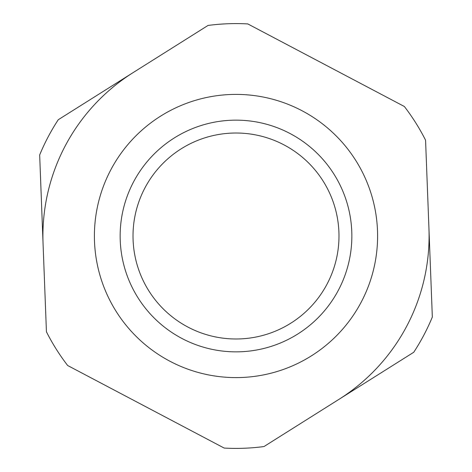 <?xml version="1.0" encoding="UTF-8"?>
<svg xmlns="http://www.w3.org/2000/svg" width="472" height="472" viewBox="0 0 472 472"><rect width="100%" height="100%" fill="white"/><g stroke="black" fill="none" stroke-linecap="round" stroke-linejoin="round"><path stroke-width="0.71" d="M428.948 228.619A193.089 193.089 0 0 1 338.866 399.406M236 94.4A141.6 141.6 0 0 1 377.6 236A141.6 141.6 0 0 1 236 377.6A141.6 141.6 0 0 1 94.4 236A141.6 141.6 0 0 1 236 94.4M236 448.4A212.4 212.4 0 0 0 263.984 446.547L413.749 352.265A212.4 212.4 0 0 0 432.334 317.036L425.567 140.196A212.4 212.4 0 0 0 404.345 106.489L247.812 23.93A212.4 212.4 0 0 0 208.016 25.453L58.251 119.735A212.4 212.4 0 0 0 39.666 154.963L46.433 331.804A212.4 212.4 0 0 0 67.655 365.511L224.188 448.07A212.4 212.4 0 0 0 236 448.4M43.052 243.381A193.089 193.089 0 0 1 133.133 72.594M338.984 236A102.984 102.984 0 0 1 236 338.984A102.984 102.984 0 0 1 133.015 236A102.984 102.984 0 0 1 236 133.015A102.984 102.984 0 0 1 338.984 236M236 351.852A115.852 115.852 0 0 1 120.148 236A115.852 115.852 0 0 1 236 120.148A115.852 115.852 0 0 1 351.852 236A115.852 115.852 0 0 1 236 351.852"/></g></svg>
